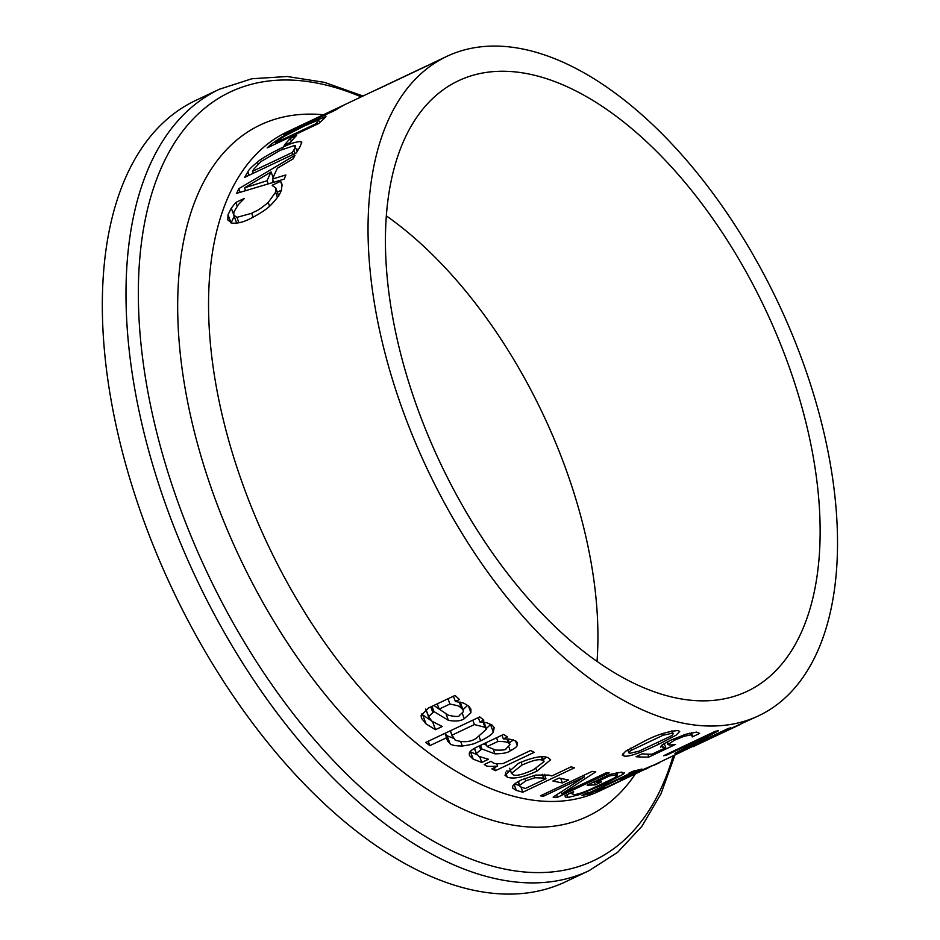 <?xml version="1.0" encoding="UTF-8"?>
<svg xmlns="http://www.w3.org/2000/svg" width="940" height="940" viewBox="0 0 940 940"><rect width="100%" height="100%" fill="white"/><g stroke="black" fill="none" stroke-linecap="round" stroke-linejoin="round"><path stroke-width="1.41" d="M717.044 699.995A337.683 179.775 64.7 0 0 747.159 691.323A337.683 179.775 64.7 0 0 777.157 335.839A337.683 179.775 64.7 0 0 488.518 72.11A337.683 179.775 64.7 0 0 458.403 80.793A337.683 179.775 64.7 0 0 428.405 436.266A337.683 179.775 64.7 0 0 717.044 699.995M597.018 661.372A337.683 179.775 64.7 0 0 386.305 215.847M362.969 96.033L324.441 82.356L287.158 76.504L251.861 78.76L219.408 89.23L195.743 100.415A432.236 230.112 64.7 0 0 157.344 555.434A432.236 230.112 64.7 0 0 526.799 893A432.236 230.112 64.7 0 0 565.351 881.896L589.016 870.71L617.698 852.263L641.832 826.401L660.961 793.877L674.826 755.408M571.731 792.502L572.166 793.724L574.411 794.617C577.524 794.277 582.424 792.714 589.098 789.941L613.561 778.367L617.533 775.488L615.911 774.901L609.567 775.935L596.207 782.256A364.697 194.157 64.7 0 0 601.424 781.974L595.396 784.83A364.697 194.157 -115.3 0 1 587.124 785.17L609.696 774.49L621.74 772.104L623.984 773.444L622.703 774.49L605.407 783.596L578.993 794.723L568.101 797.461L565.316 797.002L565.058 795.651L573.353 791.727A364.697 194.157 64.7 0 0 573.6 791.727L572.178 794.077L571.626 792.549M306.675 123.316A364.697 194.157 -115.3 0 1 315.57 118.463L321.68 115.573A364.697 194.157 64.7 0 0 312.797 120.426L331.973 111.343A364.697 194.157 -115.3 0 1 341.537 106.173L347.647 103.283A364.697 194.157 64.7 0 0 335.592 110.027L283.915 134.479A364.697 194.157 -115.3 0 1 295.971 127.734L302.081 124.832A364.697 194.157 64.7 0 0 292.528 130.014L306.804 123.645M257.431 161.997C261.908 158.308 270.226 153.479 282.388 147.51C289.203 143.902 295.36 141.893 300.835 141.482L301.799 142.292L299.672 147.38A364.697 194.157 64.7 0 0 296.358 152.915L244.67 177.355A364.697 194.157 -115.3 0 1 247.949 171.891C247.796 170.857 250.957 167.555 257.431 161.997L258.147 163.971M281.976 184.193L281.542 189.492C280.661 193.311 277.324 198.258 271.519 204.321C267.524 208.692 260.498 213.451 250.428 218.574C243.672 222.11 237.491 223.626 231.886 223.109L227.809 219.937L228.044 214.72L231.299 208.151L235.822 202.441L244.118 198.516A364.697 194.157 64.7 0 0 243.989 198.869L238.396 204.532L233.884 211.982L233.778 215.166L236.939 217.363L251.697 213.286C257.337 209.984 256.479 212.123 268.229 202.441L275.608 192.254L275.784 188L272.236 185.474A364.697 194.157 -115.3 0 1 272.341 185.168L280.555 181.291L281.73 183.312M295.019 155.288A364.697 194.157 64.7 0 0 293.104 158.895L277.441 168.143A364.697 194.157 64.7 0 0 272.506 179.047L285.854 174.946A364.697 194.157 64.7 0 0 284.268 179.105L236.668 193.358A364.697 194.157 -115.3 0 1 238.795 188.682L295.019 155.288M290.343 138.403L296.617 135.431A364.697 194.157 64.7 0 0 290.389 142.422L284.115 145.394A364.697 194.157 -115.3 0 1 290.343 138.403L291.377 141.247M325.299 117.418L324.981 116.537C326.85 115.561 326.133 116.642 322.831 119.756A364.697 194.157 64.7 0 0 318.848 123.446L267.171 147.897A364.697 194.157 -115.3 0 1 271.108 144.243L281.577 137.064L307.075 124.056L325.698 116.689M446.853 56.365A364.697 194.157 64.7 0 0 414.458 440.284A364.697 194.157 64.7 0 0 726.185 725.104A364.697 194.157 64.7 0 0 758.709 715.74A364.697 194.157 64.7 0 0 791.104 331.82A364.697 194.157 64.7 0 0 479.377 47A364.697 194.157 64.7 0 0 446.853 56.365L432.764 63.027A364.697 194.157 64.7 0 0 428.264 65.295L376.588 89.746A364.697 194.157 -115.3 0 1 381.029 87.49L385.13 85.634M643.042 741.907C655.18 735.327 666.789 731.543 677.881 730.556L679.702 731.438L676.025 735.221L658.764 744.221C639.893 753.21 628.331 757.135 624.054 756.019L622.245 755.09L625.605 751.236L643.042 741.907M624.418 772.539L623.984 773.444M606.312 772.75A364.697 194.157 64.7 0 0 609.238 772.845L557.549 797.284A364.697 194.157 -115.3 0 1 553.108 797.108L584.398 776.886L543.473 796.239A364.697 194.157 -115.3 0 1 540.441 795.827L592.13 771.388A364.697 194.157 64.7 0 0 595.749 771.869L561.756 793.818L606.312 772.75M559.171 778.014A364.697 194.157 64.7 0 0 568.653 779.953L562.379 782.926A364.697 194.157 -115.3 0 1 552.896 780.987L559.171 778.014M551.839 775.958L571.109 766.84A364.697 194.157 64.7 0 0 574.516 767.769L522.828 792.22A364.697 194.157 -115.3 0 1 516.33 790.375L512.653 788.037L512.699 786.639C512.77 785.041 515.837 782.715 521.888 779.671L535.706 775.077L548.889 775.089A364.697 194.157 64.7 0 0 551.839 775.958M530.654 750.496A364.697 194.157 64.7 0 0 534.226 752.329L495.451 770.671A364.697 194.157 -115.3 0 1 491.867 768.85L497.648 766.112C490.574 766.664 486.544 766.441 485.557 765.454L484.264 764.514L491.056 761.306A364.697 194.157 64.7 0 0 491.256 761.412L492.924 762.645C493.782 763.633 497.178 763.914 503.135 763.515L530.654 750.496M474.524 748.287L476.369 753.375L479.012 756.465L488.224 759.168A364.697 194.157 64.7 0 0 488.424 759.285L481.774 762.434L473.196 759.179L469.401 755.466L469.272 753.469C469.413 751.612 472.021 749.439 477.097 746.959L503.605 734.422A364.697 194.157 64.7 0 0 507.447 736.948L503.335 738.887L509.421 739.099L515.848 741.025L517.505 742.835L517.212 745.502C516.741 746.865 514.427 748.639 510.279 750.813C507.988 752.752 502.865 753.763 494.91 753.845L481.938 749.004L476.369 753.375L476.474 754.08L474.395 748.357M425.996 709.336L428.616 716.562L431.824 721.192L441.941 726.35A364.697 194.157 64.7 0 0 442.164 726.538L435.502 729.687L425.996 723.882L421.496 718.231L421.096 715.493L428.558 707.961L455.066 695.424A364.697 194.157 64.7 0 0 459.472 699.513L455.36 701.452L461.846 702.768C463.091 702.673 465.441 703.895 468.907 706.434L470.905 709.159L470.916 712.696L464.243 718.724C460.8 721.098 455.489 721.626 448.345 720.287L433.963 711.568L428.616 716.562L428.816 717.525L425.726 709.019M507.283 777.18L504.945 775.136L518.504 763.292C533.074 757.076 542.991 755.243 548.243 757.805L550.629 759.802L536.904 771.141C523.627 777.298 513.757 779.319 507.283 777.18L505.497 772.269M493.277 732.096C492.219 734.269 488.024 737.183 480.681 740.849C474.536 742.941 477.649 743.716 462.327 746.031C455.219 745.961 451.094 745.115 449.943 743.528L447.44 740.849L446.594 737.724L429.839 745.643A364.697 194.157 -115.3 0 1 425.75 742.424L479.741 716.891A364.697 194.157 64.7 0 0 483.83 720.111L479.894 721.979L486.803 722.754L492.102 725.045L494.205 727.619L493.277 732.096L490.539 724.552L486.321 728.57M667.529 741.836L668.258 743.846C667.141 744.221 667.623 744.633 669.703 745.068L675.519 744.433L648.882 757.029A364.697 194.157 -115.3 0 1 636.051 756.735L642.114 753.857A364.697 194.157 64.7 0 0 651.996 754.197L665.767 747.688L663.37 747.805L661.137 746.102C661.22 745.279 664.568 743.27 671.184 740.039L685.707 734.293L696.552 732.107L699.642 733.423L692.322 736.889A364.697 194.157 -115.3 0 1 692.099 736.901L692.38 735.644L690.5 734.939L684.003 736.326L674.38 740.262L667.905 744.586L667 742.107M660.726 747.159L661.137 746.102M692.416 735.726L691.335 732.777L692.416 735.726M740.837 724.117L740.861 724.152A364.697 194.157 -115.3 0 1 738.864 725.128L696.599 745.009A364.697 194.157 -115.3 0 1 693.262 746.689L707.832 739.028L758.709 715.74M693.097 746.254L599.215 791.175A364.697 194.157 -115.3 0 1 566.702 800.539A364.697 194.157 -115.3 0 1 243.566 486.532A364.697 194.157 -115.3 0 1 287.358 131.8L381.217 87.408M730.603 727.807L678.915 752.247A364.697 194.157 -115.3 0 1 674.943 753.375L707.244 735.926L666.319 755.278A364.697 194.157 -115.3 0 1 663.605 755.725L715.281 731.285A364.697 194.157 64.7 0 0 718.536 730.732L683.427 749.638L727.995 728.559A364.697 194.157 64.7 0 0 730.603 727.807M653.7 765.407L659.821 762.505M608.133 786.956L614.255 784.066M629.212 776.71L598.357 791.104L595.549 791.562L603.762 787.673A364.697 194.157 64.7 0 0 603.962 787.614C602.093 788.601 602.152 788.848 604.138 788.355L621.845 780.13L620.353 780.353L629.236 775.477L652.184 765.677L646.156 768.943A364.697 194.157 -115.3 0 1 645.968 769.038C648.33 767.933 648.482 767.733 646.426 768.415L633.207 774.09L627.861 776.969L629.4 776.698M645.968 769.038C648.33 767.933 648.482 767.733 646.426 768.415L646.274 767.992M627.544 776.287L627.861 776.969M603.962 787.614C602.093 788.601 602.152 788.848 604.138 788.355M621.645 779.295L621.951 780.13L621.563 779.342M595.561 791.01L590.273 793.513A364.697 194.157 -115.3 0 1 582.001 795.381L587.277 792.878A364.697 194.157 64.7 0 0 590.014 792.338L631.151 772.891A364.697 194.157 -115.3 0 1 628.402 773.432L633.678 770.941A364.697 194.157 64.7 0 0 641.961 769.061L636.686 771.564A364.697 194.157 -115.3 0 1 633.983 772.245L592.858 791.703A364.697 194.157 64.7 0 0 595.561 791.01M252.519 171.315L292.305 152.503A364.697 194.157 -115.3 0 1 293.785 150.106C295.689 146.746 295.924 145.218 294.478 145.524L280.132 150.365L261.038 161.516L253.988 168.918A364.697 194.157 64.7 0 0 252.519 171.315L253.236 173.301M297.252 151.375L294.478 145.524M296.605 149.601L298.673 148.978M300.835 141.482L301.646 143.714M292.305 152.503L293.022 154.489M280.555 181.291L282.2 185.803M277.288 192.171L281.272 190.291M231.052 222.98L234.248 216.247M231.299 208.151L233.613 214.508M268.229 202.441L269.568 206.142M235.822 202.441L237.15 206.072M236.939 217.363L238.925 222.804M272.506 179.047L273.658 182.196M244.553 187.824L267.089 180.738A364.697 194.157 -115.3 0 1 271.084 171.914L244.553 187.824L245.575 190.62M271.084 171.914L273.141 177.531M238.795 188.682L240.111 192.3M267.089 180.738L268.205 183.805M272.4 182.572A357.952 190.562 -115.3 0 1 273.164 180.868M275.397 142.915L315.182 124.104A364.697 194.157 -115.3 0 1 316.956 122.506L318.425 120.038L304.454 125.913L284.949 135.936L277.171 141.317A364.697 194.157 64.7 0 0 275.397 142.915L275.737 143.844M319.929 122.412L318.425 120.038M281.577 137.064L281.859 137.839M315.182 124.104L315.523 125.02M385.118 85.587L424.904 66.775A364.697 194.157 -115.3 0 1 426.901 65.8L387.115 84.623A364.697 194.157 64.7 0 0 385.118 85.587L385.153 85.693M426.948 65.929L428.981 65.013M638.871 751.225L670.232 736.408C672.97 735.021 673.604 733.976 672.135 733.27L663.064 735.256L631.562 750.179C628.813 751.741 628.226 752.787 629.8 753.304L638.871 751.225M627.744 749.861L628.825 752.823L629.8 753.304M672.088 730.885L673.134 733.752L671.325 731.038M590.273 793.513L589.862 792.373M592.858 791.703L592.635 791.104M633.983 772.245L633.536 771M636.686 771.564L636.274 770.424M631.151 772.891L630.916 772.245M627.979 777.498L627.532 776.287M609.567 775.935L609.132 774.76M596.207 782.256L595.772 781.081M595.396 784.83L594.292 781.786M622.703 774.49L621.822 772.093M561.756 793.818L561.098 792.02M543.473 796.239L542.897 794.664M584.398 776.886L583.822 775.312M557.549 797.284L556.668 794.852M562.379 782.926L560.71 778.367M519.609 785.499A357.952 190.562 -115.3 0 1 514.662 784.066M534.931 777.744L525.765 780.87L519.785 785.229C518.974 785.769 519.879 786.58 522.487 787.626A364.697 194.157 64.7 0 0 525.366 788.472L545.976 778.731A364.697 194.157 -115.3 0 1 543.626 778.05L534.931 777.744L534.085 775.418M545.976 778.731L544.366 774.313M518.422 781.469L519.797 786.016L518.187 781.598M522.828 792.22L520.948 787.05M497.648 766.112L496.755 763.68M495.451 770.671L494.358 767.663M476.768 754.62L470.164 751.683M486.673 745.279L483.548 743.904M513.463 739.862L509.374 742.87M497.895 741.46L487.132 746.548L495.509 750.073C502.63 750.32 506.12 749.897 506.002 748.816L510.009 744.621L508.481 743.058C507.436 741.954 503.911 741.425 497.895 741.46L496.543 737.759M487.132 746.548L485.78 742.847M481.938 749.004L480.587 745.303M494.91 753.845L493.277 749.38M517.212 745.502L515.508 740.826M503.335 738.887L501.995 735.186M481.774 762.434L479.741 756.865M453.738 696.975L452.563 696.611M432.541 721.544L421.437 714.036M439.568 709.43L433.904 705.435M467.579 705.364L462.974 709.759M449.919 704.025L439.156 709.113L448.498 715.281C455.724 716.82 459.378 716.832 459.46 715.328L463.279 711.897L463.173 710.299L461.364 707.961C457.58 706.492 464.666 707.021 449.919 704.025L448.004 698.761M439.156 709.113L437.241 703.86M433.963 711.568L432.048 706.316M448.345 720.287L446.042 713.977M470.916 712.696L468.52 706.105M455.36 701.452L453.444 696.188M435.502 729.687L432.647 721.85M522.123 764.995L511.501 773.326L512.899 774.525C515.179 776.452 522.005 774.877 533.403 769.801L544.048 761.647L542.639 760.46C540.006 758.604 533.168 760.107 522.123 764.995L521.077 762.117M510.808 771.399L506.484 770.988M546.351 757.193L543.308 759.638M678.915 752.247L678.621 751.424M707.244 735.926L706.986 735.209M683.427 749.638L683.192 748.992M666.319 755.278L666.061 754.562M462.327 746.031L460.87 742.048M453.221 738.194L447.135 735.809L445.255 734.046M446.594 737.724L444.996 733.318M429.839 745.643L428.24 741.249M451.999 735.162L455.277 740.215C463.878 742.718 470.952 742.001 476.51 738.076L486.532 729.135L485.005 727.302L474.406 724.576L451.999 735.162L450.401 730.768M474.406 724.576L472.808 720.169M479.894 721.979L478.284 717.573M648.882 757.029L647.825 754.15M665.767 747.688L664.298 743.622M738.817 725.01L696.752 744.386M323.395 114.751A382.474 203.616 64.7 0 0 294.443 115.091A382.474 203.616 64.7 0 0 214.402 496.943A382.474 203.616 64.7 0 0 553.284 826.248A382.474 203.616 64.7 0 0 635.252 774.125M219.408 89.23A432.236 230.112 64.7 0 0 167.496 509.656A432.236 230.112 64.7 0 0 550.476 881.802A432.236 230.112 64.7 0 0 589.016 870.71M673.052 756.254A425.127 226.329 -115.3 0 1 555.834 871.521A425.127 226.329 -115.3 0 1 179.164 505.497A425.127 226.329 -115.3 0 1 268.135 81.063A425.127 226.329 -115.3 0 1 361.195 96.879M293.785 150.106L295.031 153.537M282.388 147.51L282.952 149.061M247.949 171.891L249.159 175.228M228.044 214.72L231.005 222.862M275.608 192.254L277.476 197.412M251.697 213.286L253.142 217.246M316.956 122.506L317.532 124.08M271.108 144.243L271.66 145.77M631.562 750.179L630.799 748.087M658.764 744.221L658.164 742.588M624.054 756.019L623.067 753.293M663.064 735.256L662.477 733.635M598.357 791.104L598.087 790.364M615.911 774.901L615.289 773.185M568.101 797.461L567.09 794.688M582.882 793.313L582.565 792.455M605.407 783.596L605.102 782.738M543.626 778.05L542.263 774.29M516.33 790.375L514.192 784.5M525.765 780.87L524.861 778.367M485.557 765.454L485.075 764.138M508.481 743.058L506.977 738.934M480.681 749.603L479.329 745.902M510.279 750.813L508.916 747.077M473.196 759.179L470.564 751.941M461.364 707.961L459.237 702.121M432.706 712.168L430.79 706.904M464.243 718.724L462.327 713.46M425.996 723.882L422.953 715.493M542.639 760.46L541.299 756.782M536.904 771.141L535.953 768.556M480.681 740.849L479.189 736.749M449.943 743.528L447.135 735.809M485.005 727.302L483.148 722.226M674.38 740.262L673.851 738.817M684.003 736.326L683.521 735.01M690.5 734.939L689.843 733.13M663.37 747.805L662.336 744.962M278.733 196.131L275.772 188M236.821 223.544L233.778 215.166M616.734 772.88L617.568 775.195M507.953 738.969L510.009 744.621M460.165 702.051L463.185 710.334M509.656 768.25L511.501 773.326M542.274 756.77L544.048 761.647M450.295 730.815L452.399 736.596M483.736 721.474L486.532 729.135"/></g></svg>
